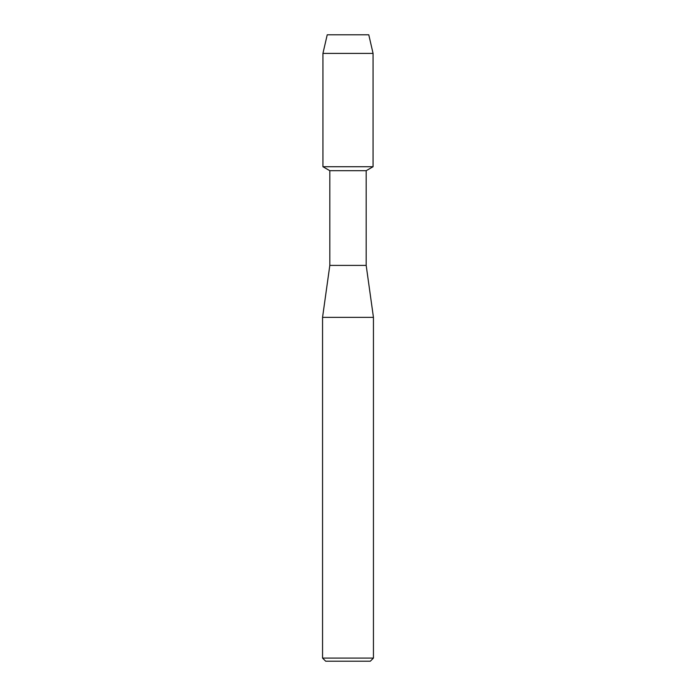 <?xml version="1.0" encoding="UTF-8"?>
<svg xmlns="http://www.w3.org/2000/svg" width="696" height="696" viewBox="0 0 696 696"><rect width="100%" height="100%" fill="white"/><g stroke="black" fill="none" stroke-linecap="round" stroke-linejoin="round"><path stroke-width="1.04" d="M368.776 34.8L327.224 34.8L368.776 34.8L373.065 53.392L373.065 166.727L348 166.727L373.065 166.727L366.183 170.703L366.183 265.411L373.447 317.359L373.447 658.085L322.553 658.085L325.667 661.2L370.333 661.2L373.447 658.085M366.183 265.411L329.817 265.411L329.817 170.703L366.183 170.703M329.817 265.411L322.553 317.359L373.447 317.359M327.224 34.8L322.935 53.392L322.935 166.727L348 166.727L322.935 166.727L329.817 170.703M322.935 53.392L373.065 53.392M322.553 317.359L322.553 658.085"/></g></svg>
